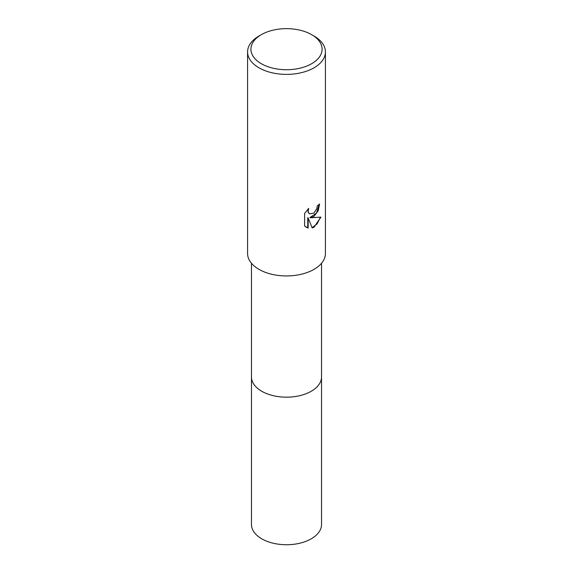 <?xml version="1.0" encoding="UTF-8"?>
<svg xmlns="http://www.w3.org/2000/svg" width="573" height="573" viewBox="0 0 573 573"><rect width="100%" height="100%" fill="white"/><g stroke="black" fill="none" stroke-linecap="round" stroke-linejoin="round"><path stroke-width="0.86" d="M321.525 376.59A35.032 20.227 180 0 1 321.532 376.948A35.025 20.22 180 0 1 311.268 391.244A35.025 20.22 180 0 1 273.099 395.628A35.025 20.22 180 0 1 251.475 376.948A35.032 20.227 180 0 1 251.475 376.59M321.525 376.697A35.032 20.227 180 0 1 311.268 391.252A35.032 20.227 180 0 1 272.891 395.585A35.032 20.227 180 0 1 251.475 376.697M314.018 216.401L310.294 217.804L320.952 217.117L314.018 227.209L312.185 227.982L308.152 217.912L308.152 228.068L304.6 225.984L304.6 213.45L308.689 208.379L308.138 210.864L308.539 212.655L309.649 213.844L314.018 213.034L316.833 208.543L317.241 205.936A38.921 22.469 0 0 0 319.612 203.967L318.18 210.778L314.018 216.401M311.662 34.666L314.018 36.027A38.921 22.469 180 0 1 325.421 51.914A38.921 22.469 180 0 1 314.018 67.807A38.921 22.469 180 0 1 271.609 72.678A38.921 22.469 180 0 1 247.579 51.914A38.921 22.469 180 0 1 258.982 36.027L261.338 34.666A35.583 20.542 180 0 1 311.662 34.666A35.583 20.542 180 0 1 311.662 63.718A35.583 20.542 180 0 1 261.338 63.718A35.583 20.542 180 0 1 261.338 34.666L258.982 36.027M325.421 51.914L325.421 253.474A38.921 22.469 180 0 1 314.018 269.36A38.921 22.469 180 0 1 271.609 274.231A38.921 22.469 180 0 1 247.579 253.474L247.579 51.914M319.197 204.346L316.468 213.077L309.893 217.575L310.294 217.804M309.456 213.715L308.138 212.425L307.952 209.124M306.075 227.187L307.751 227.839L307.751 217.676L308.152 217.912M312.07 227.667L317.141 223.871L320.429 217.253M307.751 227.839L308.152 228.068M251.468 376.948A35.032 20.227 180 0 0 261.732 391.252A35.032 20.227 180 0 0 299.908 395.635A35.032 20.227 180 0 0 321.532 376.948L321.525 524.517A35.025 20.22 180 0 1 299.901 543.197A35.025 20.22 180 0 1 261.732 538.813A35.025 20.22 180 0 1 251.475 524.517L251.475 263.265M309.649 213.844L309.255 213.614M321.525 376.948L321.525 263.265"/></g></svg>
